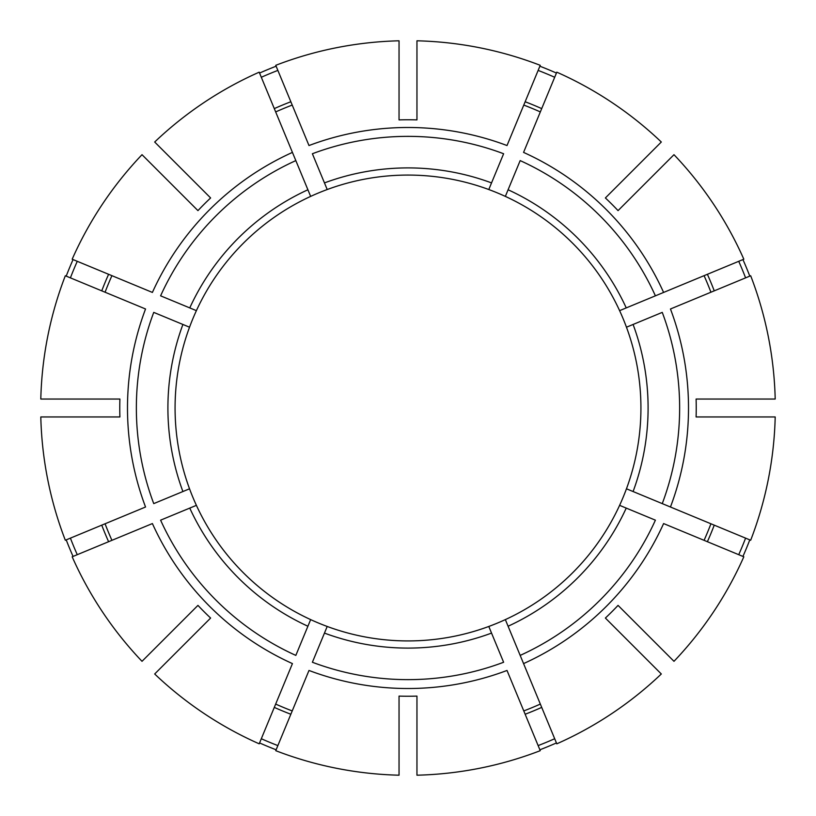 <?xml version="1.0" encoding="UTF-8"?>
<svg xmlns="http://www.w3.org/2000/svg" width="816" height="816" viewBox="0 0 816 816"><rect width="100%" height="100%" fill="white"/><g stroke="black" fill="none" stroke-linecap="round" stroke-linejoin="round"><path stroke-width="1.22" d="M491.538 633.094L488.794 626.464A232.927 232.927 0 0 1 327.206 626.464L312.385 662.255A271.636 271.636 0 0 0 503.615 662.255L491.538 633.094A240.098 240.098 0 0 1 324.462 633.094M508.093 626.239L556.798 743.825A367.312 367.312 0 0 0 661.317 673.985L605.38 618.049A288.242 288.242 0 0 0 618.049 605.38L673.985 661.317A367.312 367.312 0 0 0 743.825 556.798L663.602 523.566A280.51 280.51 0 0 1 523.566 663.602L520.169 655.401A271.636 271.636 0 0 0 655.401 520.169L619.609 505.349A232.927 232.927 0 0 1 505.349 619.609L508.093 626.239A240.098 240.098 0 0 0 626.239 508.093M626.821 327.063L633.094 324.462A240.098 240.098 0 0 1 633.094 491.538L626.464 488.794A232.927 232.927 0 0 0 640.754 416.956A232.927 232.927 0 0 1 626.464 488.794L626.821 488.937M619.609 310.651A232.927 232.927 0 0 0 505.349 196.391L508.093 189.761A240.098 240.098 0 0 1 626.239 307.907L619.609 310.651A232.927 232.927 0 0 1 640.754 416.956M539.876 749.792A366.353 366.353 0 0 0 556.43 742.937M327.063 189.179L324.462 182.906A240.098 240.098 0 0 1 491.538 182.906L488.794 189.536A232.927 232.927 0 0 0 310.651 196.391L259.202 72.175A367.312 367.312 0 0 0 154.683 142.015L210.62 197.951A288.242 288.242 0 0 0 197.951 210.62L142.015 154.683A367.312 367.312 0 0 0 72.175 259.202L152.398 292.434A280.51 280.51 0 0 1 292.434 152.398L295.831 160.599A271.636 271.636 0 0 0 160.599 295.831L196.391 310.651A232.927 232.927 0 0 1 310.651 196.391M738.735 554.686A361.804 361.804 0 0 0 745.589 538.142M745.589 277.858A361.804 361.804 0 0 0 738.735 261.314M189.179 488.937L182.906 491.538A240.098 240.098 0 0 1 182.906 324.462L189.536 327.206A232.927 232.927 0 0 0 196.391 505.349L160.599 520.169A271.636 271.636 0 0 0 295.831 655.401L310.651 619.609A232.927 232.927 0 0 0 327.206 626.464L327.063 626.821M554.686 77.265A361.804 361.804 0 0 0 538.142 70.411M399.044 119.901A288.242 288.242 0 0 1 416.956 119.901L416.956 40.8A367.312 367.312 0 0 1 540.243 65.321L507.011 145.544A280.51 280.51 0 0 0 308.989 145.544L275.757 65.321A367.312 367.312 0 0 1 399.044 40.8L399.044 119.901M523.78 710.93A324.309 324.309 0 0 0 540.335 704.075M488.937 626.821L488.794 626.464A232.927 232.927 0 0 0 505.349 619.609M670.456 507.011L750.679 540.243A367.312 367.312 0 0 0 775.2 416.956L696.099 416.956A288.242 288.242 0 0 0 696.099 399.044L775.2 399.044A367.312 367.312 0 0 0 750.679 275.757L670.456 308.989A280.51 280.51 0 0 1 670.456 507.011L662.255 503.615L670.456 507.011M633.094 491.538L662.255 503.615A271.636 271.636 0 0 0 662.255 312.385L633.094 324.462M704.075 540.335A324.309 324.309 0 0 0 710.93 523.78M619.609 505.349A232.927 232.927 0 0 0 626.464 488.794M119.901 416.956L40.8 416.956A367.312 367.312 0 0 0 65.321 540.243L145.544 507.011A280.51 280.51 0 0 1 145.544 308.989L65.321 275.757A367.312 367.312 0 0 0 40.8 399.044L119.901 399.044A288.242 288.242 0 0 0 119.901 416.956M663.602 292.434L743.825 259.202A367.312 367.312 0 0 0 673.985 154.683L618.049 210.62A288.242 288.242 0 0 0 605.38 197.951L661.317 142.015A367.312 367.312 0 0 0 556.798 72.175L523.566 152.398A280.51 280.51 0 0 1 663.602 292.434L655.401 295.831L663.602 292.434M626.239 307.907L655.401 295.831A271.636 271.636 0 0 0 520.169 160.599L508.093 189.761M710.93 292.22A324.309 324.309 0 0 0 704.075 275.665M154.683 673.985L210.62 618.049A288.242 288.242 0 0 1 197.951 605.38L142.015 661.317A367.312 367.312 0 0 1 72.175 556.798L152.398 523.566A280.51 280.51 0 0 0 292.434 663.602L259.202 743.825A367.312 367.312 0 0 1 154.683 673.985M540.335 111.925A324.309 324.309 0 0 0 523.78 105.07M488.937 189.179L488.794 189.536A232.927 232.927 0 0 1 505.349 196.391M399.044 696.099L399.044 775.2A367.312 367.312 0 0 1 275.757 750.679L308.989 670.456A280.51 280.51 0 0 0 507.011 670.456L540.243 750.679A367.312 367.312 0 0 1 416.956 775.2L416.956 696.099A288.242 288.242 0 0 1 399.044 696.099M292.22 105.07A324.309 324.309 0 0 0 275.665 111.925M182.906 324.462L153.745 312.385A271.636 271.636 0 0 0 153.745 503.615L182.906 491.538M189.179 327.063L189.536 327.206A232.927 232.927 0 0 1 196.391 310.651M111.925 275.665A324.309 324.309 0 0 0 105.07 292.22M105.07 523.78A324.309 324.309 0 0 0 111.925 540.335M275.665 704.075A324.309 324.309 0 0 0 292.22 710.93M77.265 261.314A361.804 361.804 0 0 0 70.411 277.858M73.063 259.57A366.353 366.353 0 0 0 66.208 276.124M70.411 538.142A361.804 361.804 0 0 0 77.265 554.686M66.208 539.876A366.353 366.353 0 0 0 73.063 556.43M261.314 738.735A361.804 361.804 0 0 0 277.858 745.589M259.57 742.937A366.353 366.353 0 0 0 276.124 749.792M742.937 556.43A366.353 366.353 0 0 0 749.792 539.876M749.792 276.124A366.353 366.353 0 0 0 742.937 259.57M556.43 73.063A366.353 366.353 0 0 0 539.876 66.208M276.124 66.208A366.353 366.353 0 0 0 259.57 73.063M538.142 745.589A361.804 361.804 0 0 0 554.686 738.735M277.858 70.411A361.804 361.804 0 0 0 261.314 77.265M324.462 182.906L312.385 153.745A271.636 271.636 0 0 1 503.615 153.745L491.538 182.906M399.044 640.754A232.927 232.927 0 0 1 327.206 626.464M310.651 619.609A232.927 232.927 0 0 1 196.391 505.349A232.927 232.927 0 0 0 310.651 619.609A232.927 232.927 0 0 1 249.747 578.921M488.794 626.464A232.927 232.927 0 0 1 416.956 640.754M707.39 541.712A327.889 327.889 0 0 0 714.245 525.157M189.761 307.907A240.098 240.098 0 0 1 307.907 189.761M714.245 290.843A327.889 327.889 0 0 0 707.39 274.288M541.712 108.61A327.889 327.889 0 0 0 525.157 101.755M108.61 274.288A327.889 327.889 0 0 0 101.755 290.843M101.755 525.157A327.889 327.889 0 0 0 108.61 541.712M274.288 707.39A327.889 327.889 0 0 0 290.843 714.245M525.157 714.245A327.889 327.889 0 0 0 541.712 707.39M290.843 101.755A327.889 327.889 0 0 0 274.288 108.61M307.907 626.239A240.098 240.098 0 0 1 189.761 508.093"/></g></svg>
